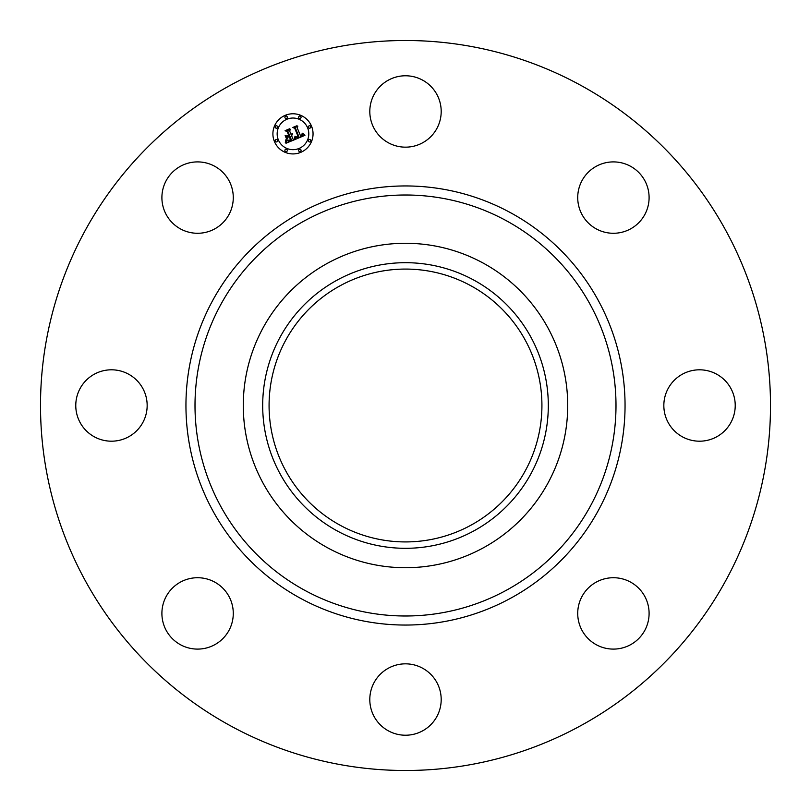<?xml version="1.0" encoding="UTF-8"?>
<svg xmlns="http://www.w3.org/2000/svg" width="811" height="811" viewBox="0 0 811 811"><rect width="100%" height="100%" fill="white"/><g stroke="black" fill="none" stroke-linecap="round" stroke-linejoin="round"><path stroke-width="1.22" d="M374.175 94.36A35.684 35.684 0 0 1 422.612 80.147A35.684 35.684 0 0 1 436.825 128.584A35.684 35.684 0 0 1 388.388 142.787A35.684 35.684 0 0 1 374.175 94.36M230.506 725.815A365.001 365.001 0 0 1 85.185 230.506A365.001 365.001 0 0 1 580.494 85.185A365.001 365.001 0 0 1 725.815 580.494A365.001 365.001 0 0 1 230.506 725.815M207.636 647.654A35.684 35.684 0 0 1 163.346 623.456A35.684 35.684 0 0 1 187.544 579.166A35.684 35.684 0 0 1 231.834 603.364A35.684 35.684 0 0 1 207.636 647.654M716.64 374.175A35.684 35.684 0 0 1 730.853 422.612A35.684 35.684 0 0 1 682.416 436.825A35.684 35.684 0 0 1 668.213 388.388A35.684 35.684 0 0 1 716.64 374.175M94.36 436.825A35.684 35.684 0 0 1 80.147 388.388A35.684 35.684 0 0 1 128.584 374.175A35.684 35.684 0 0 1 142.787 422.612A35.684 35.684 0 0 1 94.36 436.825M647.654 603.364A35.684 35.684 0 0 1 623.456 647.654A35.684 35.684 0 0 1 579.166 623.456A35.684 35.684 0 0 1 603.364 579.166A35.684 35.684 0 0 1 647.654 603.364M163.346 207.636A35.684 35.684 0 0 1 187.544 163.346A35.684 35.684 0 0 1 231.834 187.544A35.684 35.684 0 0 1 207.636 231.834A35.684 35.684 0 0 1 163.346 207.636M436.825 716.64A35.684 35.684 0 0 1 388.388 730.853A35.684 35.684 0 0 1 374.175 682.416A35.684 35.684 0 0 1 422.612 668.213A35.684 35.684 0 0 1 436.825 716.64M603.364 163.346A35.684 35.684 0 0 1 647.654 187.544A35.684 35.684 0 0 1 623.456 231.834A35.684 35.684 0 0 1 579.166 207.636A35.684 35.684 0 0 1 603.364 163.346M470.907 285.776A136.43 136.43 0 0 1 525.224 470.907A136.43 136.43 0 0 1 340.093 525.224A136.43 136.43 0 0 1 285.776 340.093A136.43 136.43 0 0 1 470.907 285.776M337.031 280.17A142.817 142.817 0 0 0 280.17 473.969A142.817 142.817 0 0 0 473.969 530.83A142.817 142.817 0 0 0 530.83 337.031A142.817 142.817 0 0 0 337.031 280.17M483.275 547.861A162.22 162.22 0 0 1 263.139 327.725A162.22 162.22 0 0 1 483.275 263.139A162.22 162.22 0 0 1 547.861 483.275A162.22 162.22 0 0 1 243.28 405.5A162.22 162.22 0 0 1 483.275 263.139A162.22 162.22 0 0 1 483.275 547.861M311.525 126.171A20.072 20.072 0 0 1 300.658 152.397A20.072 20.072 0 0 1 274.432 141.54A20.072 20.072 0 0 1 285.3 115.304A20.072 20.072 0 0 1 311.525 126.171M278.366 139.908A15.814 15.814 0 0 1 286.932 119.237A15.814 15.814 0 0 1 307.592 127.803A15.814 15.814 0 0 1 299.036 148.464A15.814 15.814 0 0 1 278.366 139.908M295.275 139.401L295.427 136.461L297.049 137.586L298.995 137.008L295.447 128.179L294.129 127.692L297.83 126.161L297.09 127.58L300.425 135.64L301.874 134.869L302.209 133.176L302.209 134.808L300.678 136.248L302.756 135.052L302.736 133.278L304.946 135.305L295.275 139.401M294.555 139.107L294.991 136.238L294.555 139.107M296.187 136.947L298.154 136.583L294.788 128.432L292.872 127.439L297.008 125.725L293.41 127.469L295.011 128.26L298.509 136.704L296.187 136.947M294.525 139.715L286.111 143.202L286.435 140.212L288.371 141.226L291.534 140.161L289.963 136.37L289.466 136.572L290.855 139.928L288.655 140.779L287.145 140.496L290.561 139.786L289.263 136.664L288.037 137.171L287.307 139.076L285.908 135.68L287.824 136.461L289.679 135.69L287.986 131.605L286.516 130.987L290.49 129.334L289.608 130.936L291.048 134.423L292.173 133.602L291.301 135.021L292.71 133.886L291.585 135.701L293.004 139.117L294.525 139.715M285.29 142.959L285.725 139.877L285.29 142.959M286.607 139.036L285.148 135.538L286.607 139.036M287.043 135.984L288.706 135.295L287.266 131.828L285.107 130.652L289.801 128.706L285.654 130.683L287.429 131.646L288.99 135.437L287.043 135.984M298.722 150.897A1.216 1.216 0 0 1 299.381 149.305A1.216 1.216 0 0 1 300.972 149.964A1.216 1.216 0 0 1 300.313 151.556A1.216 1.216 0 0 1 298.722 150.897M275.274 141.185A1.216 1.216 0 0 1 275.933 139.593A1.216 1.216 0 0 1 277.524 140.252A1.216 1.216 0 0 1 276.865 141.844A1.216 1.216 0 0 1 275.274 141.185M284.985 150.897A1.216 1.216 0 0 1 285.644 149.305A1.216 1.216 0 0 1 287.236 149.964A1.216 1.216 0 0 1 286.577 151.556A1.216 1.216 0 0 1 284.985 150.897M284.985 117.737A1.216 1.216 0 0 1 285.644 116.145A1.216 1.216 0 0 1 287.236 116.804A1.216 1.216 0 0 1 286.577 118.396A1.216 1.216 0 0 1 284.985 117.737M275.274 127.449A1.216 1.216 0 0 1 275.933 125.857A1.216 1.216 0 0 1 277.524 126.516A1.216 1.216 0 0 1 276.865 128.108A1.216 1.216 0 0 1 275.274 127.449M310.684 126.516A1.216 1.216 0 0 1 310.025 128.108A1.216 1.216 0 0 1 308.433 127.449A1.216 1.216 0 0 1 309.092 125.857A1.216 1.216 0 0 1 310.684 126.516M310.684 140.252A1.216 1.216 0 0 1 310.025 141.844A1.216 1.216 0 0 1 308.433 141.185A1.216 1.216 0 0 1 309.092 139.593A1.216 1.216 0 0 1 310.684 140.252M300.972 116.804A1.216 1.216 0 0 1 300.313 118.396A1.216 1.216 0 0 1 298.722 117.737A1.216 1.216 0 0 1 299.381 116.145A1.216 1.216 0 0 1 300.972 116.804M506.419 220.774A210.495 210.495 0 0 1 590.226 506.419A210.495 210.495 0 0 1 304.581 590.226A210.495 210.495 0 0 1 220.774 304.581A210.495 210.495 0 0 1 506.419 220.774M510.758 212.827A219.548 219.548 0 0 1 598.173 510.758A219.548 219.548 0 0 1 300.242 598.173A219.548 219.548 0 0 1 212.827 300.242A219.548 219.548 0 0 1 510.758 212.827"/></g></svg>
